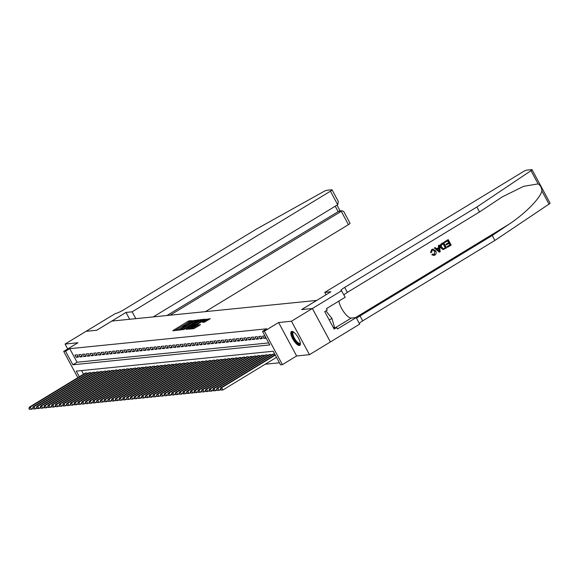 <?xml version="1.0" encoding="UTF-8"?>
<svg xmlns="http://www.w3.org/2000/svg" width="579" height="579" viewBox="0 0 579 579"><rect width="100%" height="100%" fill="white"/><g stroke="black" fill="none" stroke-linecap="round" stroke-linejoin="round"><path stroke-width="0.87" d="M192.865 320.708L189.268 320.78L188.081 321.316L173.302 330.312L172.846 330.775L176.761 330.377L177.963 329.69L177.406 329.733A3.264 0.485 -28.3 0 1 177.16 329.675A3.264 0.485 -28.3 0 1 178.853 328.25L180.083 327.504A3.264 0.485 -28.3 0 1 183.89 325.782L185.041 325.087A3.264 0.485 -28.3 0 1 184.795 325.029A3.264 0.485 -28.3 0 1 186.489 323.603L187.719 322.858A3.264 0.485 -28.3 0 1 191.526 321.135L192.865 320.708M291.787 331.391A8.099 2.685 -121.3 0 0 291.375 331.528A8.099 2.685 -121.3 0 0 292.967 339.294A8.099 2.685 -121.3 0 0 299.379 345.497A8.099 2.685 -121.3 0 0 299.792 345.359A8.099 2.685 -121.3 0 0 298.199 337.593A8.099 2.685 -121.3 0 0 291.787 331.391M204.416 322.192L210.278 318.689L204.669 319.644L189.362 329.082L193.777 328.662L199.979 325.08L200.508 324.631L198.575 324.805L194.899 326.853A2.729 0.405 -28.3 0 1 191.511 328.242A2.729 0.405 -28.3 0 1 192.93 327.048L202.657 321.128A2.729 0.405 -28.3 0 1 206.044 319.738A2.729 0.405 -28.3 0 1 204.633 320.932L202.476 322.365L204.416 322.192M312.37 308.506L330.385 341.95L309.468 354.674L291.454 321.229L312.37 308.506L301.587 309.591L316.648 300.429L111.827 321.077L96.773 330.24L85.981 331.326L96.715 330.247L125.998 312.436L132.15 311.813L330.428 191.2A3.112 0.463 -28.3 0 0 332.042 189.832A3.112 0.463 -28.3 0 0 331.81 189.782L326.694 190.303A3.112 0.463 -28.3 0 0 323.69 191.569L256.121 229.262L123.935 309.671A7.266 1.071 151.7 0 1 115.453 313.5L65.072 344.049L77.919 342.754L63.697 351.41L65.572 351.221L69.755 348.674L266.695 328.821L262.511 331.362L264.386 331.174L282.393 364.625L280.518 364.813L273.216 351.25L76.276 371.103L79.316 376.748M291.454 321.229L278.608 322.525L264.386 331.174M198.3 320.288L198.749 319.825L193.22 320.802L177.905 330.24L183.521 329.277L198.3 320.288M200.131 319.688L204.481 319.246L204.025 319.709L189.246 328.706L186.12 329.408L192.641 325.318L193.169 324.87L191.859 324.978L183.543 329.675L198.944 320.223L200.131 319.688L200.624 320.592L202.968 320.353M65.072 344.049L67.714 348.963M77.224 354.833L74.973 355.057L76.189 357.315L78.44 357.091L77.224 354.833M80.973 354.457L78.722 354.681L79.938 356.939L82.189 356.715L80.973 354.457M84.722 354.073L82.471 354.305L83.687 356.563L85.938 356.338L84.722 354.073M88.478 353.697L86.228 353.921L87.443 356.186L89.694 355.955L88.478 353.697M92.227 353.32L89.977 353.545L91.192 355.803L93.443 355.578L92.227 353.32M95.976 352.944L93.726 353.168L94.942 355.426L97.192 355.202L95.976 352.944M99.726 352.56L97.475 352.792L98.698 355.05L100.949 354.826L99.726 352.56M103.482 352.184L101.231 352.408L102.447 354.674L104.698 354.442L103.482 352.184M107.231 351.808L104.98 352.032L106.196 354.29L108.447 354.066L107.231 351.808M110.98 351.431L108.729 351.656L109.945 353.914L112.196 353.689L110.98 351.431M114.736 351.048L112.485 351.279L113.701 353.537L115.952 353.313L114.736 351.048M118.485 350.671L116.234 350.896L117.45 353.161L119.701 352.929L118.485 350.671M122.234 350.295L119.983 350.519L121.199 352.777L123.45 352.553L122.234 350.295M125.99 349.919L123.74 350.143L124.955 352.401L127.206 352.177L125.99 349.919M129.739 349.535L127.489 349.767L128.704 352.025L130.955 351.8L129.739 349.535M133.488 349.159L131.238 349.383L132.453 351.648L134.704 351.417L133.488 349.159M137.237 348.782L134.987 349.007L136.21 351.265L138.461 351.04L137.237 348.782M140.994 348.406L138.743 348.63L139.959 350.888L142.21 350.664L140.994 348.406M144.743 348.022L142.492 348.254L143.708 350.512L145.959 350.281L144.743 348.022M148.492 347.646L146.241 347.87L147.464 350.136L149.715 349.904L148.492 347.646M152.248 347.27L149.997 347.494L151.213 349.752L153.464 349.528L152.248 347.27M155.997 346.886L153.746 347.118L154.962 349.376L157.213 349.151L155.997 346.886M159.746 346.51L157.495 346.741L158.711 348.999L160.962 348.768L159.746 346.51M163.502 346.133L161.252 346.358L162.467 348.623L164.718 348.392L163.502 346.133M167.251 345.757L165.001 345.981L166.216 348.24L168.467 348.015L167.251 345.757M171 345.373L168.75 345.605L169.965 347.863L172.216 347.639L171 345.373M174.757 344.997L172.506 345.229L173.722 347.487L175.973 347.255L174.757 344.997M178.506 344.621L176.255 344.845L177.471 347.111L179.722 346.879L178.506 344.621M182.255 344.244L180.004 344.469L181.22 346.727L183.471 346.503L182.255 344.244M186.004 343.861L183.753 344.092L184.976 346.351L187.227 346.126L186.004 343.861M189.76 343.485L187.509 343.716L188.725 345.974L190.976 345.743L189.76 343.485M193.509 343.108L191.258 343.333L192.474 345.598L194.725 345.366L193.509 343.108M197.258 342.732L195.007 342.956L196.23 345.214L198.481 344.99L197.258 342.732M201.014 342.348L198.763 342.58L199.979 344.838L202.23 344.614L201.014 342.348M204.763 341.972L202.512 342.203L203.728 344.462L205.979 344.23L204.763 341.972M208.512 341.596L206.262 341.82L207.477 344.085L209.728 343.854L208.512 341.596M212.269 341.219L210.018 341.444L211.234 343.702L213.485 343.477L212.269 341.219M216.018 340.836L213.767 341.067L214.983 343.325L217.234 343.101L216.018 340.836M219.767 340.459L217.516 340.691L218.732 342.949L220.983 342.717L219.767 340.459M223.523 340.083L221.272 340.307L222.488 342.573L224.739 342.341L223.523 340.083M227.272 339.707L225.021 339.931L226.237 342.189L228.488 341.965L227.272 339.707M231.021 339.323L228.77 339.555L229.986 341.813L232.237 341.588L231.021 339.323M234.77 338.947L232.519 339.178L233.742 341.436L235.993 341.205L234.77 338.947M238.526 338.57L236.275 338.795L237.491 341.06L239.742 340.828L238.526 338.57M242.275 338.194L240.024 338.418L241.24 340.676L243.491 340.452L242.275 338.194M246.024 337.81L243.773 338.042L244.989 340.3L247.24 340.076L246.024 337.81M249.781 337.434L247.53 337.666L248.746 339.924L250.996 339.692L249.781 337.434M253.53 337.058L251.279 337.282L252.495 339.547L254.746 339.316L253.53 337.058M257.279 336.681L255.028 336.906L256.244 339.164L258.495 338.939L257.279 336.681M261.035 336.298L258.784 336.529L260 338.787L262.251 338.563L261.035 336.298M264.784 335.921L262.533 336.153L263.749 338.411L266 338.179L264.784 335.921M69.755 348.674L77.058 362.237L268.728 342.913M265.218 364.234L279.433 362.794M81.545 370.574L83.499 374.2M84.838 373.39L86.959 372.912L87.4 373.737M88.594 373.014L90.708 372.529L91.149 373.354M92.343 372.63L94.457 372.152L94.905 372.977M96.092 372.254L98.213 371.776L98.654 372.601M99.849 371.877L101.962 371.4L102.403 372.225M103.598 371.501L105.711 371.016L106.152 371.841M107.347 371.117L109.46 370.64L109.909 371.465M111.096 370.741L113.216 370.263L113.658 371.088M114.852 370.365L116.965 369.887L117.407 370.712M118.601 369.988L120.714 369.503L121.163 370.328M122.35 369.605L124.471 369.127L124.912 369.952M126.106 369.228L128.22 368.751L128.661 369.576M129.855 368.852L131.969 368.374L132.417 369.199M133.604 368.468L135.725 367.991L136.166 368.816M137.361 368.092L139.474 367.614L139.915 368.439M141.11 367.716L143.223 367.238L143.672 368.063M144.859 367.339L146.972 366.862L147.421 367.687M148.608 366.956L150.728 366.478L151.17 367.303M152.364 366.579L154.477 366.102L154.919 366.927M156.113 366.203L158.226 365.725L158.675 366.55M159.862 365.827L161.982 365.349L162.424 366.174M163.618 365.443L165.732 364.965L166.173 365.79M167.367 365.067L169.481 364.589L169.929 365.414M171.116 364.69L173.237 364.213L173.678 365.038M174.872 364.314L176.986 363.836L177.427 364.661M178.621 363.93L180.735 363.453L181.184 364.278M182.371 363.554L184.491 363.076L184.933 363.901M186.127 363.178L188.24 362.7L188.682 363.525M189.876 362.801L191.989 362.324L192.438 363.149M193.625 362.418L195.738 361.94L196.187 362.765M197.374 362.041L199.494 361.564L199.936 362.389M201.13 361.665L203.243 361.187L203.685 362.013M204.879 361.289L206.993 360.811L207.441 361.636M208.628 360.905L210.749 360.428L211.19 361.253M212.384 360.529L214.498 360.051L214.939 360.876M216.133 360.152L218.247 359.675L218.696 360.5M219.882 359.776L222.003 359.298L222.445 360.124M223.639 359.393L225.752 358.915L226.194 359.74M227.388 359.016L229.501 358.539L229.95 359.364M231.137 358.64L233.257 358.162L233.699 358.987M234.893 358.263L237.006 357.786L237.448 358.611M238.642 357.88L240.755 357.402L241.197 358.227M242.391 357.504L244.504 357.026L244.953 357.851M246.14 357.127L248.261 356.65L248.702 357.475M249.896 356.751L252.01 356.273L252.451 357.098M253.645 356.367L255.759 355.89L256.207 356.715M257.394 355.991L259.515 355.513L259.957 356.338M261.151 355.615L263.264 355.137L263.706 355.962M264.9 355.238L267.013 354.761L267.462 355.586M268.649 354.855L270.769 354.377L271.211 355.202M272.405 354.478L274.518 354.001L274.96 354.826M278.608 322.525L296.614 355.969L309.468 354.674M296.614 355.969L282.393 364.625M65.572 351.221L72.874 364.777L269.814 344.925L262.511 331.362M77.825 377.653L63.697 351.41M77.058 362.237L72.874 364.777M76.189 357.315L77.977 356.23M79.938 356.939L81.726 355.853M83.687 356.563L85.475 355.477M87.443 356.186L89.231 355.093M91.192 355.803L92.98 354.717M94.942 355.426L96.729 354.341M98.698 355.05L100.485 353.964M102.447 354.674L104.234 353.581M106.196 354.29L107.983 353.204M109.945 353.914L111.733 352.828M113.701 353.537L115.489 352.452M117.45 353.161L119.238 352.068M121.199 352.777L122.987 351.692M124.955 352.401L126.743 351.315M128.704 352.025L130.492 350.939M132.453 351.648L134.241 350.556M136.21 351.265L137.997 350.179M139.959 350.888L141.746 349.803M143.708 350.512L145.495 349.427M147.464 350.136L149.252 349.043M151.213 349.752L153.001 348.667M154.962 349.376L156.75 348.29M158.711 348.999L160.499 347.914M162.467 348.623L164.255 347.53M166.216 348.24L168.004 347.154M169.965 347.863L171.753 346.778M173.722 347.487L175.509 346.401M177.471 347.111L179.258 346.018M181.22 346.727L183.007 345.641M184.976 346.351L186.764 345.265M188.725 345.974L190.513 344.889M192.474 345.598L194.262 344.505M196.23 345.214L198.011 344.129M199.979 344.838L201.767 343.752M203.728 344.462L205.516 343.376M207.477 344.085L209.265 342.992M211.234 343.702L213.021 342.616M214.983 343.325L216.77 342.24M218.732 342.949L220.519 341.863M222.488 342.573L224.276 341.48M226.237 342.189L228.025 341.103M229.986 341.813L231.774 340.727M233.742 341.436L235.53 340.351M237.491 341.06L239.279 339.967M241.24 340.676L243.028 339.591M244.989 340.3L246.777 339.214M248.746 339.924L250.533 338.838M252.495 339.547L254.282 338.454M256.244 339.164L258.031 338.078M260 338.787L261.788 337.702M263.749 338.411L265.537 337.325M189.984 321.663L174.844 330.573M197.244 320.932L194.616 321.251M193.661 320.925L180.069 329.458A3.264 0.485 -28.3 0 0 183.876 327.743L192.749 322.351A3.264 0.485 -28.3 0 0 194.443 320.925A3.264 0.485 -28.3 0 0 194.197 320.867L193.661 320.925M182.103 329.842A3.264 0.485 -28.3 0 0 184.368 328.648L183.876 327.743M194.443 320.925L194.928 321.823A3.264 0.485 -28.3 0 1 193.234 323.256L184.368 328.648M188.247 329.19L193.581 325.76M198.865 321.533A2.729 0.405 -28.3 0 0 200.276 320.339A2.729 0.405 -28.3 0 0 196.896 321.736L193.01 324.283L195.434 323.618L198.865 321.533L199.35 322.438A2.729 0.405 -28.3 0 0 200.761 321.244L200.276 320.339M193.451 325.094L193.01 324.283M199.35 322.438L195.919 324.522L193.502 325.188M206.044 319.738L206.529 320.643A2.729 0.405 -28.3 0 1 205.118 321.837L204.611 322.141M193.661 328.677A2.729 0.405 -28.3 0 0 195.384 327.757L194.899 326.853M198.865 325.76L195.384 327.757M208.693 319.774L206.211 320.042M85.359 373.071L29.391 407.117L30.332 407.023L31.548 409.281L32.916 408.448M29.811 409.295L31.548 409.281L29.435 409.331L28.95 408.427L29.435 409.331M29.326 408.39L30.332 407.023L86.3 372.977M28.95 408.427L29.391 407.117M300.349 343.289A7.006 2.323 58.7 0 1 295.637 341.226A7.006 2.323 58.7 0 1 292.142 332.882A7.006 2.323 58.7 0 1 293.466 331.984M293.676 332.129A6.485 2.15 -121.3 0 0 293.3 332.237A6.485 2.15 -121.3 0 0 292.865 333.005A6.485 2.15 -121.3 0 0 295.478 339.895A6.485 2.15 -121.3 0 0 300.045 343.325A6.485 2.15 -121.3 0 0 300.313 343.043M291.823 331.391A8.048 2.671 -121.3 0 0 291.534 332.114A8.048 2.671 -121.3 0 0 294.494 340.242A8.048 2.671 -121.3 0 0 300.117 345.026M333.388 327.692L334.452 327.048L331.926 318.392L325.941 310.88M329.256 320.021L331.926 318.392M205.415 311.647L348.435 224.645L341.161 211.132L338.049 211.444L335.234 206.218M170.067 315.208L342.211 210.756L339.099 211.067L166.947 315.526M125.998 312.436L129.682 319.282M132.15 311.813L135.833 318.66M153.276 316.901L337.702 204.713L330.428 191.2M342.211 210.756L343.745 211.567L350.056 223.277A3.112 0.463 151.7 0 1 348.435 224.645M332.042 189.832L338.353 201.55L337.702 204.713M444.585 241.877L448.081 239.67L444.411 241.899A13.52 4.487 -121.3 0 0 444.701 242.529L444.411 241.899M447.697 240.813A13.52 4.487 -121.3 0 0 448.595 242.615L445.953 244.215A13.52 4.487 -121.3 0 0 446.293 244.845L445.953 244.215M448.993 243.354A13.52 4.487 -121.3 0 0 449.905 244.903L447.075 246.625A13.52 4.487 -121.3 0 0 447.466 247.24L447.075 246.625M443.615 242.471L441.654 243.578C440.105 244.62 439.779 246.01 440.677 247.747L442.747 249.477L443.717 249.411L442.747 249.477L440.974 247.718C440.033 245.981 440.315 244.599 441.82 243.564L443.615 242.471L446.539 247.892L442.957 249.455L443.89 249.397M431.695 249.549L430.501 252.61L431.695 249.549L432.839 249.115L435.705 250.939C436.566 252.625 436.291 254.007 434.865 255.086L433.874 255.433L431.811 254.709L433.874 255.433M432.846 249.889L434.699 251.402L434.344 254.456L434.699 251.402M432.086 254.688L432.701 254.087L431.811 254.709M538.115 183.898L530.994 170.675A3.112 0.463 -28.3 0 0 532.043 169.669L550.05 203.12A3.112 0.463 151.7 0 1 549.001 204.119L494.893 240.451L492.23 235.501L508.818 224.363C524.806 213.955 540.417 198.148 541.879 190.889C541.72 187.755 540.46 185.425 538.115 183.898L523.611 186.344L502.377 196.824L479.55 211.95L347.364 292.366A7.266 1.071 -28.3 0 0 343.926 294.87M439.287 245.105L440.214 251.742L439.418 252.227L434.503 248.015L435.249 247.559L436.718 248.876L438.86 247.58L438.535 245.561L439.287 245.105L438.368 245.576L438.578 247.602L436.624 248.796M435.249 247.559L434.33 248.029L439.418 252.227M326.042 294.747L324.776 292.395L523.054 171.775A3.112 0.463 -28.3 0 1 526.687 170.139L531.812 169.618A3.112 0.463 -28.3 0 1 532.043 169.669M479.55 211.95L476.886 207L344.7 287.416A7.266 1.071 -28.3 0 0 340.922 290.593A7.266 1.071 -28.3 0 0 341.465 290.709L345.2 297.244L326.462 308.643L327.244 310.091L324.732 311.618L334.126 329.067L336.631 327.54L337.412 328.981L356.15 317.582L359.682 324.139L330.399 341.95L312.392 308.506L301.645 309.584L330.927 291.773L324.776 292.395M494.893 240.451L362.707 320.86A7.266 1.071 -28.3 0 0 359.269 323.372M356.606 318.421A7.266 1.071 -28.3 0 1 360.044 315.91L492.23 235.501M530.994 170.675L476.886 207M341.675 290.694L312.392 308.506M356.15 317.582L351.258 318.074A11.681 3.872 58.7 0 1 343.998 312.219A11.681 3.872 58.7 0 1 338.932 301.058M336.631 327.54L333.475 327.859M434.995 251.373L432.954 249.875L432.26 250.114L431.587 252.328L430.783 252.582M432.701 254.087L434.561 254.434L433.939 254.659M431.854 249.527L433.027 249.1M439.28 250.15L438.983 248.333L437.275 249.375L439.475 251.358L438.687 248.362M443.246 243.527L441.234 245.257L441.69 247.298L443.586 248.709L445.497 247.696L443.246 243.527M443.065 243.636A13.52 4.487 -121.3 0 0 445.273 247.718L444.477 248.319M446.25 244.186L448.891 242.587L447.878 240.705L444.918 242.507M447.299 246.603L450.129 244.881L449.232 243.209L446.59 244.816M448.255 239.648L451.171 245.076L447.632 247.226M89.115 372.695L33.141 406.74L34.081 406.646L35.297 408.904L36.665 408.072M33.56 408.919L35.297 408.904L33.191 408.955L32.699 408.05L33.191 408.955M33.075 408.014L34.081 406.646L90.049 372.601M32.699 408.05L33.141 406.74M92.864 372.311L36.897 406.364L37.83 406.27L39.046 408.528L40.421 407.696M37.317 408.542L39.046 408.528L36.94 408.579L37.317 408.542L36.824 407.638L36.455 407.674L36.94 408.579M36.824 407.638L37.83 406.27L93.805 372.217M36.455 407.674L36.897 406.364M96.613 371.935L40.646 405.988L41.579 405.886L42.803 408.152L44.17 407.319M41.066 408.159L42.803 408.152L40.689 408.202L41.066 408.159L40.581 407.254L40.204 407.298L40.689 408.202M40.581 407.254L41.579 405.886L97.554 371.841M40.204 407.298L40.646 405.988M100.37 371.559L44.395 405.604L45.336 405.51L46.552 407.768L47.919 406.936M44.815 407.782L46.552 407.768L44.438 407.819L44.815 407.782L44.33 406.878L43.953 406.914L44.438 407.819M44.33 406.878L45.336 405.51L101.303 371.465M43.953 406.914L44.395 405.604M104.119 371.182L48.144 405.228L49.085 405.134L50.301 407.392L51.676 406.559M48.571 407.406L50.301 407.392L48.195 407.442L48.571 407.406L48.079 406.501L47.71 406.538L48.195 407.442M48.079 406.501L49.085 405.134L105.052 371.088M47.71 406.538L48.144 405.228M107.868 370.799L51.9 404.851L52.834 404.757L54.057 407.015L55.425 406.183M52.32 407.03L54.057 407.015L51.944 407.066L52.32 407.03L51.835 406.125L51.459 406.161L51.944 407.066M51.835 406.125L52.834 404.757L108.809 370.705M51.459 406.161L51.9 404.851M111.617 370.422L55.649 404.475L56.59 404.374L57.806 406.639L59.174 405.807M56.069 406.646L57.806 406.639L55.693 406.69L56.069 406.646L55.584 405.741L55.208 405.785L55.693 406.69M55.584 405.741L56.59 404.374L112.558 370.328M55.208 405.785L55.649 404.475M115.373 370.046L59.398 404.091L60.339 403.997L61.555 406.255L62.923 405.423M59.825 406.27L61.555 406.255L59.449 406.306L58.957 405.401L59.449 406.306M59.333 405.365L60.339 403.997L116.307 369.952M58.957 405.401L59.398 404.091M119.122 369.67L63.154 403.715L64.088 403.621L65.304 405.879L66.679 405.047M63.574 405.893L65.304 405.879L63.198 405.93L63.574 405.893L63.089 404.989L62.713 405.025L63.198 405.93M63.089 404.989L64.088 403.621L120.063 369.576M62.713 405.025L63.154 403.715M122.871 369.286L66.903 403.339L67.844 403.245L69.06 405.503L70.428 404.67M67.323 405.517L69.06 405.503L66.947 405.553L67.323 405.517L66.838 404.612L66.462 404.649L66.947 405.553M66.838 404.612L67.844 403.245L123.812 369.192M66.462 404.649L66.903 403.339M126.627 368.91L70.652 402.962L71.593 402.861L72.809 405.126L74.177 404.294M71.072 405.134L72.809 405.126L70.703 405.177L70.211 404.272L70.703 405.177M70.587 404.229L71.593 402.861L127.561 368.816M70.211 404.272L70.652 402.962M130.376 368.534L74.409 402.579L75.342 402.485L76.558 404.743L77.933 403.91M74.829 404.757L76.558 404.743L74.452 404.793L74.829 404.757L74.336 403.853L73.967 403.889L74.452 404.793M74.336 403.853L75.342 402.485L131.317 368.439M73.967 403.889L74.409 402.579M134.125 368.157L78.158 402.202L79.099 402.108L80.315 404.366L81.682 403.534M78.578 404.381L80.315 404.366L78.201 404.417L77.716 403.512L78.201 404.417M78.093 403.476L79.099 402.108L135.066 368.063M77.716 403.512L78.158 402.202M137.882 367.774L81.907 401.826L82.848 401.732L84.064 403.99L85.431 403.158M82.327 404.004L84.064 403.99L81.957 404.041L81.465 403.136L81.957 404.041M81.842 403.1L82.848 401.732L138.815 367.679M81.465 403.136L81.907 401.826M141.631 367.397L85.663 401.442L86.597 401.348L87.813 403.614L89.188 402.781M86.083 403.621L87.813 403.614L85.706 403.664L86.083 403.621L85.591 402.716L85.222 402.76L85.706 403.664M85.591 402.716L86.597 401.348L142.564 367.303M85.222 402.76L85.663 401.442M145.38 367.021L89.412 401.066L90.346 400.972L91.569 403.23L92.937 402.398M89.832 403.245L91.569 403.23L89.456 403.281L89.832 403.245L89.347 402.34L88.971 402.376L89.456 403.281M89.347 402.34L90.346 400.972L146.321 366.927M88.971 402.376L89.412 401.066M149.136 366.645L93.161 400.69L94.102 400.596L95.318 402.854L96.686 402.021M93.581 402.868L95.318 402.854L93.205 402.904L93.581 402.868L93.096 401.964L92.72 402L93.205 402.904M93.096 401.964L94.102 400.596L150.07 366.55M92.72 402L93.161 400.69M152.885 366.261L96.91 400.313L97.851 400.219L99.067 402.477L100.435 401.645M97.337 402.492L99.067 402.477L96.961 402.528L97.337 402.492L96.845 401.587L96.476 401.623L96.961 402.528M96.845 401.587L97.851 400.219L153.819 366.167M96.476 401.623L96.91 400.313M156.634 365.885L100.666 399.93L101.6 399.836L102.816 402.101L104.191 401.261M101.086 402.108L102.816 402.101L100.71 402.152L100.225 401.247L100.71 402.152M100.601 401.204L101.6 399.836L157.575 365.79M100.225 401.247L100.666 399.93M160.383 365.508L104.415 399.553L105.356 399.459L106.572 401.717L107.94 400.885M104.835 401.732L106.572 401.717L104.459 401.768L103.974 400.863L104.459 401.768M104.35 400.827L105.356 399.459L161.324 365.414M103.974 400.863L104.415 399.553M164.139 365.132L108.164 399.177L109.105 399.083L110.321 401.341L111.689 400.509M108.591 401.356L110.321 401.341L108.215 401.392L107.723 400.487L108.215 401.392M108.099 400.451L109.105 399.083L165.073 365.038M107.723 400.487L108.164 399.177M167.888 364.748L111.921 398.801L112.854 398.707L114.07 400.965L115.445 400.132M112.34 400.979L114.07 400.965L111.964 401.015L112.34 400.979L111.856 400.075L111.479 400.111L111.964 401.015M111.856 400.075L112.854 398.707L168.829 364.654M111.479 400.111L111.921 398.801M171.637 364.372L115.67 398.417L116.611 398.323L117.827 400.588L119.194 399.749M116.09 400.596L117.827 400.588L115.713 400.639L116.09 400.596L115.605 399.691L115.228 399.734L115.713 400.639M115.605 399.691L116.611 398.323L172.578 364.278M115.228 399.734L115.67 398.417M175.394 363.996L119.419 398.041L120.36 397.947L121.576 400.205L122.943 399.372M119.839 400.219L121.576 400.205L119.469 400.255L118.977 399.351L119.469 400.255M119.354 399.315L120.36 397.947L176.327 363.901M118.977 399.351L119.419 398.041M179.143 363.619L123.175 397.664L124.109 397.57L125.325 399.828L126.7 398.996M123.595 399.843L125.325 399.828L123.218 399.879L123.595 399.843L123.103 398.938L122.734 398.974L123.218 399.879M123.103 398.938L124.109 397.57L180.083 363.525M122.734 398.974L123.175 397.664M182.892 363.236L126.924 397.288L127.858 397.194L129.081 399.452L130.449 398.62M127.344 399.467L129.081 399.452L126.967 399.503L126.483 398.598L126.967 399.503M126.859 398.562L127.858 397.194L183.833 363.142M126.483 398.598L126.924 397.288M186.648 362.859L130.673 396.904L131.614 396.81L132.83 399.076L134.198 398.236M131.093 399.083L132.83 399.076L130.724 399.126L130.232 398.222L130.724 399.126M130.608 398.178L131.614 396.81L187.582 362.765M130.232 398.222L130.673 396.904M190.397 362.483L134.429 396.528L135.363 396.434L136.579 398.692L137.954 397.86M134.849 398.707L136.579 398.692L134.473 398.743L134.849 398.707L134.357 397.802L133.988 397.838L134.473 398.743M134.357 397.802L135.363 396.434L191.331 362.389M133.988 397.838L134.429 396.528M194.146 362.107L138.178 396.152L139.112 396.058L140.335 398.316L141.703 397.484M138.598 398.33L140.335 398.316L138.222 398.366L137.737 397.462L138.222 398.366M138.113 397.426L139.112 396.058L195.087 362.013M137.737 397.462L138.178 396.152M197.895 361.723L141.927 395.775L142.868 395.681L144.084 397.939L145.452 397.107M142.347 397.954L144.084 397.939L141.971 397.99L142.347 397.954L141.862 397.049L141.486 397.085L141.971 397.99M141.862 397.049L142.868 395.681L198.836 361.629M141.486 397.085L141.927 395.775M201.651 361.347L145.676 395.392L146.617 395.298L147.833 397.563L149.201 396.724M146.103 397.57L147.833 397.563L145.727 397.614L146.103 397.57L145.611 396.666L145.235 396.709L145.727 397.614M145.611 396.666L146.617 395.298L202.585 361.253M145.235 396.709L145.676 395.392M205.4 360.97L149.433 395.016L150.366 394.921L151.582 397.18L152.957 396.347M149.852 397.194L151.582 397.18L149.476 397.23L149.852 397.194L149.368 396.289L148.991 396.326L149.476 397.23M149.368 396.289L150.366 394.921L206.341 360.876M148.991 396.326L149.433 395.016M209.149 360.594L153.182 394.639L154.123 394.545L155.338 396.803L156.706 395.971M153.601 396.818L155.338 396.803L153.225 396.854L152.74 395.949L153.225 396.854M153.117 395.913L154.123 394.545L210.09 360.5M152.74 395.949L153.182 394.639M212.906 360.21L156.931 394.263L157.872 394.169L159.087 396.427L160.455 395.595M157.35 396.441L159.087 396.427L156.981 396.477L156.489 395.573L156.981 396.477M156.866 395.537L157.872 394.169L213.839 360.116M156.489 395.573L156.931 394.263M216.655 359.834L160.687 393.879L161.621 393.785L162.837 396.05L164.212 395.211M161.107 396.058L162.837 396.05L160.73 396.101L160.245 395.196L160.73 396.101M160.622 395.153L161.621 393.785L217.595 359.74M160.245 395.196L160.687 393.879M220.404 359.458L164.436 393.503L165.377 393.409L166.593 395.667L167.961 394.835M164.856 395.681L166.593 395.667L164.479 395.718L163.995 394.813L164.479 395.718M164.371 394.777L165.377 393.409L221.344 359.364M163.995 394.813L164.436 393.503M224.16 359.081L168.185 393.127L169.126 393.032L170.342 395.291L171.71 394.458M168.605 395.305L170.342 395.291L168.236 395.341L167.744 394.437L168.236 395.341M168.12 394.4L169.126 393.032L225.093 358.987M167.744 394.437L168.185 393.127M227.909 358.698L171.941 392.75L172.875 392.656L174.091 394.914L175.466 394.082M172.361 394.929L174.091 394.914L171.985 394.965L172.361 394.929L171.869 394.024L171.5 394.06L171.985 394.965M171.869 394.024L172.875 392.656L228.85 358.604M171.5 394.06L171.941 392.75M231.658 358.321L175.69 392.367L176.624 392.272L177.847 394.538L179.215 393.698M176.11 394.545L177.847 394.538L175.734 394.581L176.11 394.545L175.625 393.64L175.249 393.684L175.734 394.581M175.625 393.64L176.624 392.272L232.599 358.227M175.249 393.684L175.69 392.367M235.414 357.945L179.439 391.99L180.38 391.896L181.596 394.154L182.964 393.322M179.859 394.169L181.596 394.154L179.483 394.205L178.998 393.3L179.483 394.205M179.374 393.264L180.38 391.896L236.348 357.851M178.998 393.3L179.439 391.99M239.163 357.569L183.188 391.614L184.129 391.52L185.345 393.778L186.72 392.946M183.615 393.792L185.345 393.778L183.239 393.829L183.615 393.792L183.123 392.888L182.754 392.924L183.239 393.829M183.123 392.888L184.129 391.52L240.097 357.475M182.754 392.924L183.188 391.614M242.912 357.185L186.945 391.238L187.878 391.143L189.101 393.402L190.469 392.569M187.364 393.416L189.101 393.402L186.988 393.452L187.364 393.416L186.879 392.511L186.503 392.548L186.988 393.452M186.879 392.511L187.878 391.143L243.853 357.091M186.503 392.548L186.945 391.238M246.661 356.809L190.694 390.854L191.635 390.76L192.85 393.025L194.218 392.186M191.113 393.032L192.85 393.025L190.737 393.069L191.113 393.032L190.629 392.128L190.252 392.171L190.737 393.069M190.629 392.128L191.635 390.76L247.602 356.715M190.252 392.171L190.694 390.854M250.417 356.432L194.443 390.478L195.384 390.384L196.599 392.642L197.967 391.809M194.87 392.656L196.599 392.642L194.493 392.692L194.87 392.656L194.378 391.751L194.001 391.788L194.493 392.692M194.378 391.751L195.384 390.384L251.351 356.338M194.001 391.788L194.443 390.478M254.167 356.056L198.199 390.101L199.133 390.007L200.348 392.265L201.724 391.433M198.619 392.28L200.348 392.265L198.242 392.316L198.619 392.28L198.134 391.375L197.757 391.411L198.242 392.316M198.134 391.375L199.133 390.007L255.107 355.962M197.757 391.411L198.199 390.101M257.916 355.672L201.948 389.725L202.889 389.631L204.105 391.889L205.473 391.057M202.368 391.896L204.105 391.889L201.991 391.94L201.506 391.035L201.991 391.94M201.883 390.999L202.889 389.631L258.856 355.578M201.506 391.035L201.948 389.725M261.672 355.296L205.697 389.341L206.638 389.247L207.854 391.513L209.222 390.673M206.117 391.52L207.854 391.513L205.748 391.556L206.117 391.52L205.632 390.615L205.256 390.659L205.748 391.556M205.632 390.615L206.638 389.247L262.605 355.202M205.256 390.659L205.697 389.341M265.421 354.92L209.453 388.965L210.387 388.871L211.603 391.129L212.978 390.297M209.873 391.143L211.603 391.129L209.497 391.18L209.873 391.143L209.388 390.239L209.012 390.275L209.497 391.18M209.388 390.239L210.387 388.871L266.362 354.826M209.012 390.275L209.453 388.965M269.17 354.543L213.202 388.589L214.143 388.495L215.359 390.753L216.727 389.92M213.622 390.767L215.359 390.753L213.246 390.803L213.622 390.767L213.137 389.862L212.761 389.899L213.246 390.803M213.137 389.862L214.143 388.495L270.111 354.449M212.761 389.899L213.202 388.589M272.926 354.16L216.951 388.212L217.892 388.118L219.108 390.376L220.476 389.544M217.371 390.384L219.108 390.376L217.002 390.427L216.51 389.522L217.002 390.427M216.886 389.486L217.892 388.118L273.86 354.066M216.51 389.522L216.951 388.212M275.097 354.746L220.708 387.829L221.641 387.735L222.857 390L276.509 357.359M221.127 390.007L222.857 390L220.751 390.043L221.127 390.007L220.635 389.102L220.266 389.146L220.751 390.043M220.635 389.102L221.641 387.735L275.293 355.101M220.266 389.146L220.708 387.829M173.512 330.703L173.302 330.312M188.566 322.221L188.081 321.316M189.76 321.685L189.268 320.78M178.65 330.189L178.433 329.791M194.891 321.171L194.406 320.267M179.837 330.066L179.541 329.516M180.373 330.016L180.069 329.458M193.234 323.256L192.749 322.351M186.858 329.357L186.648 328.966M193.125 326.223L192.641 325.318M199.14 320.585L198.944 320.223M194.732 325.058L194.247 324.153M195.919 324.522L195.434 323.618M203.222 322.315L203.005 321.917M205.118 321.837L204.633 320.932M197.866 326.245L197.381 325.34M199.031 325.659L198.575 324.805M190.1 329.031L189.89 328.64M206.348 320.013L205.856 319.109M508.818 224.363L355.455 317.654M347.364 292.366L344.7 287.416M360.044 315.91L362.707 320.86M549.001 204.119L541.879 190.889M335.523 327.649L351.258 318.074M185.034 325.47L184.795 325.029M177.398 330.117L177.16 329.675M179.794 330.073L179.483 329.502M193.661 325.774L193.169 324.87M193.422 325.166L192.937 324.262M191.844 328.858L191.511 328.242M340.134 210.959L337 205.14"/></g></svg>

